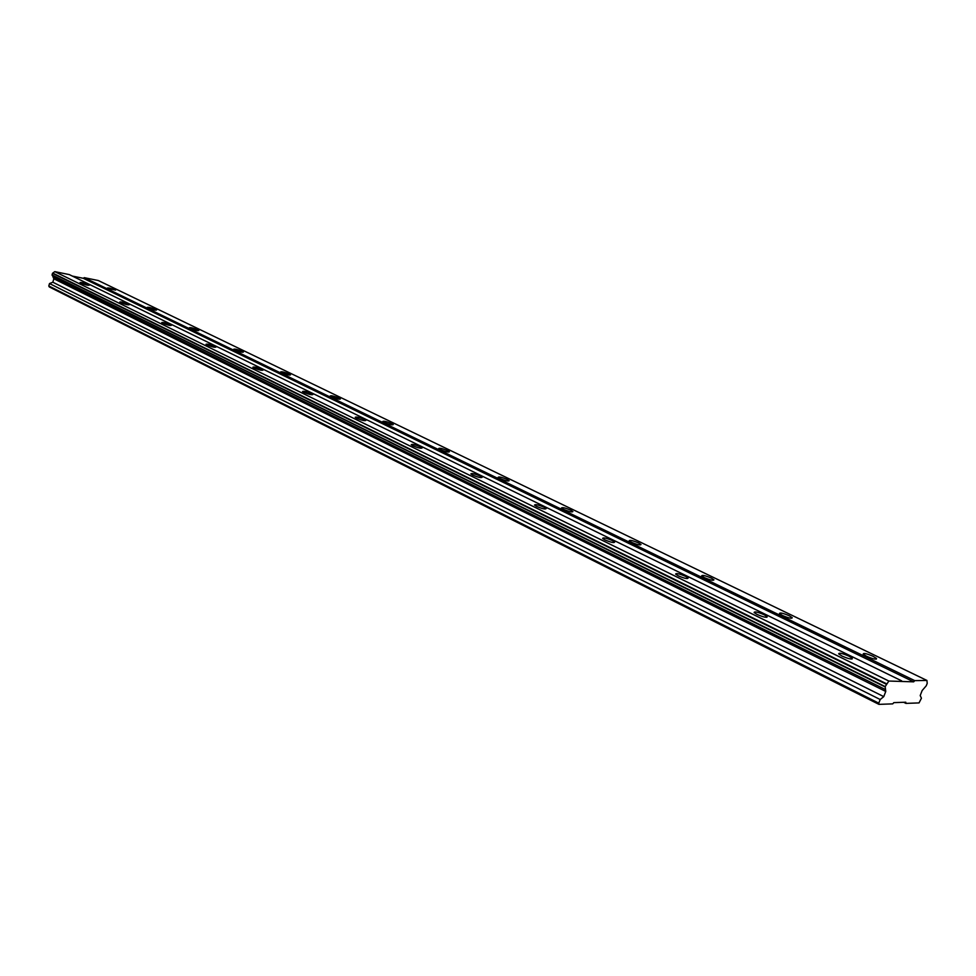 <?xml version="1.0" encoding="UTF-8"?>
<svg xmlns="http://www.w3.org/2000/svg" width="976" height="976" viewBox="0 0 976 976"><rect width="100%" height="100%" fill="white"/><g stroke="black" fill="none" stroke-linecap="round" stroke-linejoin="round"><path stroke-width="1.46" d="M866.566 656.275C873.032 659.032 876.363 659.776 876.533 658.507L873.13 656.323C866.688 653.566 863.382 652.822 863.187 654.091L866.566 656.275M108.214 288.615L115.607 290.104C111.325 288.408 108.58 287.737 107.372 288.054L108.214 288.615M148.193 308.001C152.598 309.746 155.379 310.429 156.55 310.051L155.611 309.441C151.231 307.708 148.45 307.025 147.266 307.391L148.193 308.001M190.332 328.424C194.846 330.23 197.664 330.913 198.799 330.498L197.774 329.827C193.272 328.034 190.454 327.338 189.32 327.765L190.332 328.424M234.801 349.981C239.437 351.836 242.304 352.531 243.378 352.068L242.255 351.336C237.632 349.481 234.777 348.786 233.691 349.249L234.801 349.981M281.796 372.771C286.566 374.686 289.469 375.382 290.494 374.857L289.262 374.052C284.504 372.137 281.6 371.441 280.576 371.966L281.796 372.771M331.547 396.89C336.464 398.879 339.404 399.574 340.368 398.989L339.001 398.098C334.109 396.122 331.169 395.414 330.193 396L331.547 396.89M384.3 422.462C389.363 424.523 392.352 425.231 393.243 424.572L391.73 423.596C386.691 421.534 383.714 420.839 382.799 421.486L384.3 422.462M440.335 449.631C445.556 451.766 448.582 452.474 449.411 451.754L447.728 450.668C442.518 448.533 439.505 447.825 438.675 448.545L440.335 449.631M499.968 478.545C505.361 480.765 508.435 481.473 509.179 480.68L507.3 479.46C501.932 477.252 498.87 476.532 498.114 477.337L499.968 478.545M563.567 509.374C569.142 511.68 572.253 512.4 572.9 511.522L570.814 510.167C565.25 507.862 562.139 507.142 561.481 508.02L563.567 509.374M631.521 542.314C637.291 544.73 640.451 545.45 641 544.486L638.646 542.961C632.899 540.558 629.74 539.838 629.191 540.802L631.521 542.314M704.294 577.597C710.284 580.122 713.493 580.854 713.932 579.793L711.284 578.073C705.319 575.572 702.122 574.84 701.671 575.901L704.294 577.597M782.447 615.49C788.657 618.125 791.926 618.857 792.244 617.698L789.242 615.758C783.057 613.135 779.8 612.403 779.47 613.562L782.447 615.49M842.056 656.092C848.681 658.934 852.097 659.678 852.292 658.336L848.9 656.14C842.3 653.31 838.896 652.554 838.689 653.896L842.056 656.092M80.837 283.101C85.193 284.821 88.011 285.517 89.28 285.187L88.45 284.638C84.095 282.918 81.289 282.223 80.02 282.552L80.837 283.101M120.695 302.633C125.172 304.402 128.015 305.11 129.247 304.719L128.344 304.122C123.879 302.353 121.036 301.657 119.804 302.035L120.695 302.633M162.736 323.227C167.323 325.057 170.214 325.764 171.398 325.337L170.41 324.666C165.822 322.849 162.943 322.141 161.748 322.568L162.736 323.227M207.132 344.979C211.853 346.883 214.781 347.578 215.916 347.102L214.83 346.37C210.121 344.479 207.193 343.784 206.046 344.26L207.132 344.979M254.102 368.001C258.957 369.953 261.934 370.66 263.008 370.124L261.8 369.318C256.956 367.366 253.992 366.659 252.906 367.208L254.102 368.001M303.865 392.376C308.867 394.414 311.881 395.121 312.906 394.511L311.564 393.633C306.574 391.608 303.573 390.9 302.548 391.498L303.865 392.376M356.679 418.265C361.84 420.363 364.902 421.083 365.854 420.412L364.377 419.436C359.229 417.325 356.179 416.618 355.215 417.289L356.679 418.265M412.848 445.776C418.167 447.972 421.278 448.692 422.144 447.935L420.497 446.849C415.19 444.666 412.092 443.958 411.213 444.702L412.848 445.776M472.677 475.105C478.191 477.374 481.339 478.106 482.132 477.264L480.29 476.056C474.8 473.787 471.664 473.067 470.859 473.897L472.677 475.105M536.568 506.398C542.266 508.777 545.462 509.509 546.157 508.581L544.096 507.227C538.423 504.86 535.226 504.141 534.531 505.056L536.568 506.398M604.925 539.899C610.817 542.375 614.075 543.107 614.66 542.095L612.342 540.57C606.462 538.105 603.217 537.373 602.619 538.386L604.925 539.899M678.235 575.816C684.359 578.402 687.653 579.146 688.129 578.024L685.506 576.316C679.406 573.742 676.112 572.997 675.636 574.108L678.235 575.816M757.059 614.441C763.427 617.149 766.782 617.893 767.124 616.673L764.147 614.734C757.815 612.037 754.46 611.293 754.119 612.513L757.059 614.441M878.949 704.367L878.79 703.171L48.8 285.968L49.264 286.92L878.949 704.367L892.747 703.867L893.821 702.635L905.777 702.22L905.899 703.391L919.038 702.915L921.429 698.206L920.197 695.546L922.137 690.557L926.273 685.762L927.2 683.395L926.932 680.455L98.32 280.539L84.253 277.66L83.338 278.319L913.67 681.846L914.732 680.638L926.932 680.455M878.79 703.171L880.193 699.524L883.768 696.62L885.757 691.447L885.183 686.592L888.843 681.041L913.67 681.846M48.8 285.968L49.508 283.54L52.838 282.223L53.839 278.782L52.436 275.403M885.22 686.982L52.143 275.256L52.472 273.317L54.79 271.633L69.296 274.598L901.641 680.845M72.322 276.074L83.338 278.319M914.732 680.638L84.253 277.66M888.843 681.041L54.79 271.633M886.464 683.737L52.765 273.109M52.472 273.317L886.123 684.139M885.183 686.592L51.996 274.951M885.537 689.605L53.131 277.33M885.757 691.447L53.839 278.782M883.768 696.62L52.838 282.223M880.193 699.524L49.508 283.54M903.691 702.293L905.899 703.391M876.277 659.178L876.533 658.507M852.024 659.056L852.292 658.336M766.892 617.308L767.124 616.673"/></g></svg>
